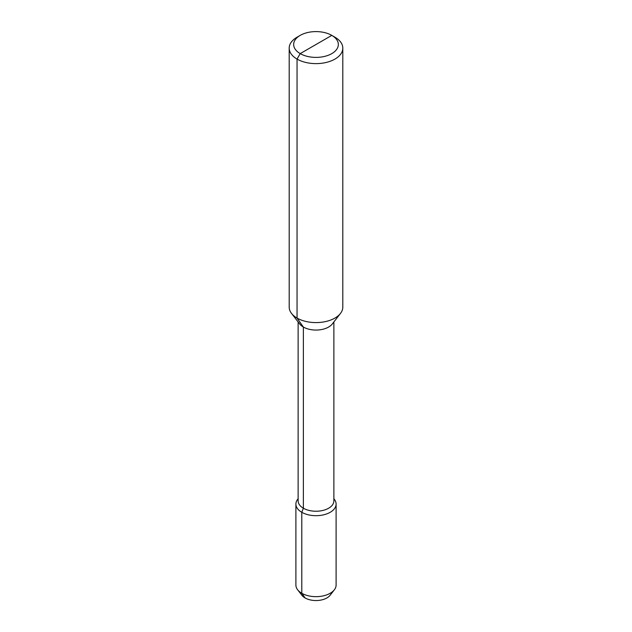 <?xml version="1.0" encoding="UTF-8"?>
<svg xmlns="http://www.w3.org/2000/svg" width="632" height="632" viewBox="0 0 632 632"><rect width="100%" height="100%" fill="white"/><g stroke="black" fill="none" stroke-linecap="round" stroke-linejoin="round"><path stroke-width="0.95" d="M316 44.493L300.208 53.617L297.048 59.084A26.805 15.476 0 0 0 326.254 62.442A26.805 15.476 0 0 0 342.805 48.143A26.805 15.476 0 0 0 334.952 37.201L331.792 35.376A22.333 12.893 0 0 0 300.208 35.376A22.333 12.893 0 0 0 300.208 53.617A22.333 12.893 0 0 0 331.792 53.617A22.333 12.893 0 0 0 331.792 35.376L300.208 53.617L297.048 59.084L297.048 318.062A26.805 15.476 180 0 1 291.534 313.433A26.805 15.476 180 0 1 289.195 307.12L289.195 48.143A26.805 15.476 0 0 0 297.048 59.084L297.048 318.062L303.368 327.044L303.368 508.215L301.788 512.291A20.105 11.605 0 0 0 323.695 514.803A20.105 11.605 0 0 0 336.106 504.083A20.105 11.605 0 0 0 334.352 499.343L333.87 498.719M342.805 48.143L342.805 307.12A26.805 15.476 180 0 1 340.466 313.433A26.805 15.476 180 0 1 297.048 318.062L303.368 327.044L303.368 508.215L301.788 512.291L301.788 593.266L305.066 597.935A15.46 8.927 0 0 1 301.891 595.265L297.648 589.798A20.105 11.605 0 0 0 301.788 593.266L305.066 597.935A15.46 8.927 180 0 0 330.109 595.265L334.352 589.798A20.105 11.605 180 0 1 301.788 593.266L301.788 512.291A20.105 11.605 0 0 1 295.895 504.083A20.105 11.605 0 0 1 297.648 499.343L298.13 498.719M300.208 35.376L297.048 37.201A26.805 15.476 0 0 0 289.195 48.143M291.534 313.433L299.687 323.963A17.87 10.317 0 0 0 303.368 327.044A17.87 10.317 180 0 0 332.313 323.963L340.466 313.433M333.87 321.957L333.87 500.923A17.87 10.317 180 0 1 322.841 510.451A17.87 10.317 180 0 1 303.368 508.215A17.87 10.317 0 0 1 298.13 500.923L298.13 321.957M336.106 504.083L336.106 585.058A20.105 11.605 180 0 1 334.352 589.798M295.895 504.083L295.895 585.058A20.105 11.605 0 0 0 297.648 589.798"/></g></svg>
